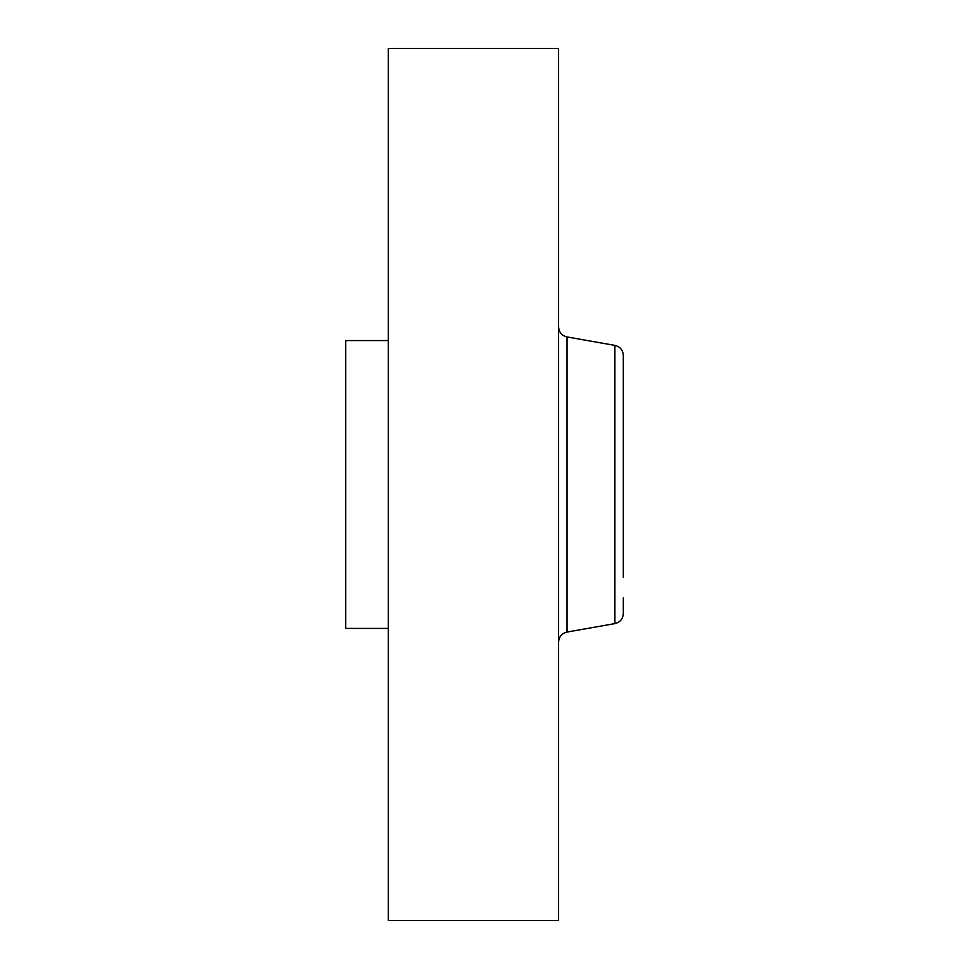 <?xml version="1.0" encoding="UTF-8"?>
<svg xmlns="http://www.w3.org/2000/svg" width="969" height="969" viewBox="0 0 969 969"><rect width="100%" height="100%" fill="white"/><g stroke="black" fill="none" stroke-linecap="round" stroke-linejoin="round"><path stroke-width="1.45" d="M388.266 628.433L345.679 628.433L345.679 340.567L388.266 340.567M388.266 920.55L388.266 48.45L558.592 48.45L558.592 920.55L388.266 920.55M623.321 371.248L623.321 391.67M623.321 577.33L623.321 355.453C622.934 350.051 620.124 346.696 614.879 345.388L567.035 336.946C561.802 335.637 558.98 332.282 558.592 326.88M614.879 345.388L614.879 623.612C620.124 622.304 622.934 618.949 623.321 613.547L623.321 597.752M614.879 623.612L567.035 632.054L567.035 336.946M567.035 632.054C561.802 633.363 558.98 636.718 558.592 642.12"/></g></svg>
